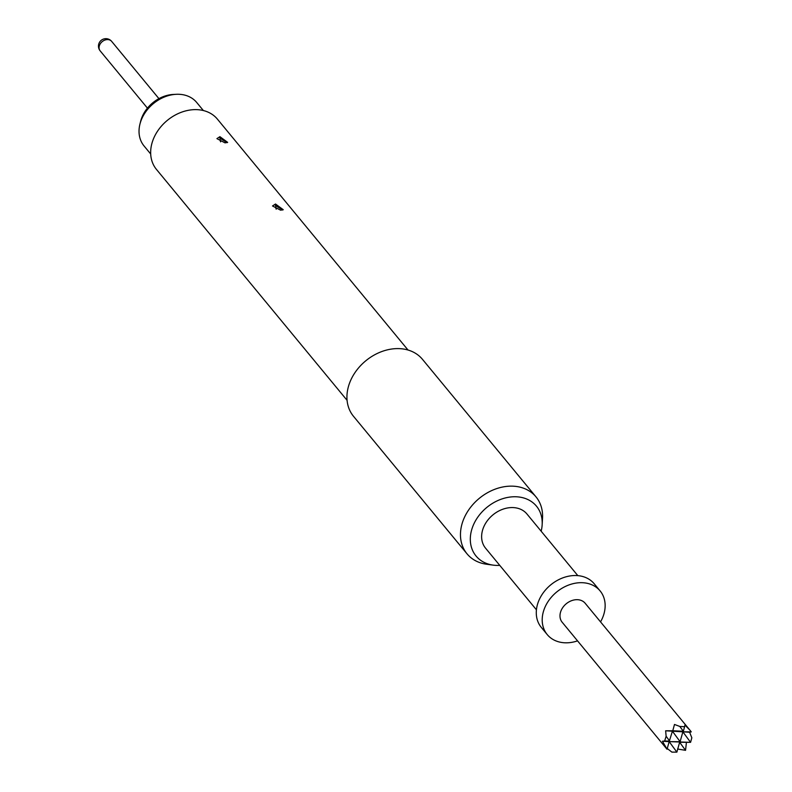 <?xml version="1.0" encoding="UTF-8"?>
<svg xmlns="http://www.w3.org/2000/svg" width="792" height="792" viewBox="0 0 792 792"><rect width="100%" height="100%" fill="white"/><g stroke="black" fill="none" stroke-linecap="round" stroke-linejoin="round"><path stroke-width="1.19" d="M577.823 575.636L526.957 514.008A26.839 20.988 140.5 0 0 513.533 507.603A26.839 20.988 140.5 0 0 486.625 521.72A26.839 20.988 140.5 0 0 485.565 548.173L536.432 609.8M499.772 565.379A39.164 30.631 -39.5 0 1 495.643 565.369A39.164 30.631 -39.5 0 1 493.188 565.132A39.164 30.631 -39.5 0 1 472.319 527.769A39.164 30.631 -39.5 0 1 516.869 496.812A39.164 30.631 -39.5 0 1 542.164 524.71A39.164 30.631 -39.5 0 1 541.154 531.214M493.188 565.132L486.605 564.241A44.728 34.987 -39.5 0 1 467.032 553.836A44.728 34.987 -39.5 0 1 468.805 509.741A44.728 34.987 -39.5 0 1 513.652 486.209A44.728 34.987 -39.5 0 1 536.016 496.891A44.728 34.987 -39.5 0 1 542.53 518.067L542.164 524.71M467.032 553.836L353.499 416.295A44.728 34.987 -39.5 0 1 355.271 372.2A44.728 34.987 -39.5 0 1 400.108 348.668A44.728 34.987 -39.5 0 1 422.483 359.35L536.016 496.891M347.084 400.326L156.46 169.419A39.511 30.898 -39.5 0 1 158.024 130.472A39.511 30.898 -39.5 0 1 197.634 109.682A39.511 30.898 -39.5 0 1 217.394 119.117L408.019 350.024M219.919 136.669L227.65 142.372L225.027 142.867L216.919 138.63L219.919 136.669L219.8 138.115L227.136 142.669M275.507 204.009L283.239 209.702L280.615 210.197L272.507 205.97L275.507 204.009L275.388 205.455L282.724 210.009M203.356 110.534L196.703 102.475A34.135 26.7 140.5 0 0 176.19 94.307A34.135 26.7 140.5 0 0 140.431 122.394A34.135 26.7 140.5 0 0 139.907 124.255A34.135 26.7 140.5 0 0 144.045 145.946L150.698 154.004M139.907 124.255L140.62 121.384A30.7 24.008 -39.5 0 1 141.085 119.711A30.7 24.008 -39.5 0 1 173.24 94.456L176.19 94.307M577.556 640.867A34.294 26.819 -39.5 0 1 564.379 642.767A34.294 26.819 -39.5 0 1 547.232 634.58L541.312 627.422A34.294 26.819 -39.5 0 1 542.678 593.614A34.294 26.819 -39.5 0 1 577.051 575.576A34.294 26.819 -39.5 0 1 594.198 583.763L600.118 590.921A34.294 26.819 -39.5 0 1 600.544 621.888M547.232 634.58A34.294 26.819 -39.5 0 1 548.589 600.782A34.294 26.819 -39.5 0 1 582.962 582.734A34.294 26.819 -39.5 0 1 600.118 590.921M667.003 749.232L562.172 622.245A14.909 11.662 -39.5 0 1 562.766 607.553A14.909 11.662 -39.5 0 1 577.714 599.702A14.909 11.662 -39.5 0 1 585.169 603.266L690 730.254L684.951 725.086L684.605 726.739L679.813 726.452L674.487 724.452L672.774 730.759L665.646 730.788L666.121 736.253L664.646 741.035L662.419 741.233L667.062 749.212L667.082 748.381L671.873 752.113L676.883 752.133L669.171 741.639L667.062 749.212M671.873 752.113L676.883 752.133L679.635 742.272L690.574 742.332L669.171 741.639L680.12 741.698L679.635 742.272L685.555 750.331L686.387 742.678M672.774 730.759L683.347 731.254L682.862 731.828L690.574 742.332L691.832 737.817L689.614 732.244L691.268 731.877L690 730.254M677.546 749.014L685.555 750.331M664.646 741.035L669.656 741.064L666.121 736.253M684.605 726.739L683.347 731.254L679.813 726.452M689.614 732.244L682.862 731.828L691.268 731.877M665.646 730.788L682.862 731.828L680.12 741.698L672.408 731.194L669.171 741.639L662.419 741.233M220.612 141.857A4.178 1.633 96.5 0 1 220.235 138.155M276.2 209.197A4.178 1.633 96.5 0 1 275.824 205.494M158.925 98.634L111.662 41.382A7.455 5.831 140.5 0 0 107.93 39.6A7.455 5.831 140.5 0 0 100.465 43.52A7.455 5.831 140.5 0 0 100.168 50.866L147.431 108.128M111.662 41.382A7.455 7.455 0 0 0 101.168 40.372A7.455 7.455 0 0 0 100.168 50.866"/></g></svg>
